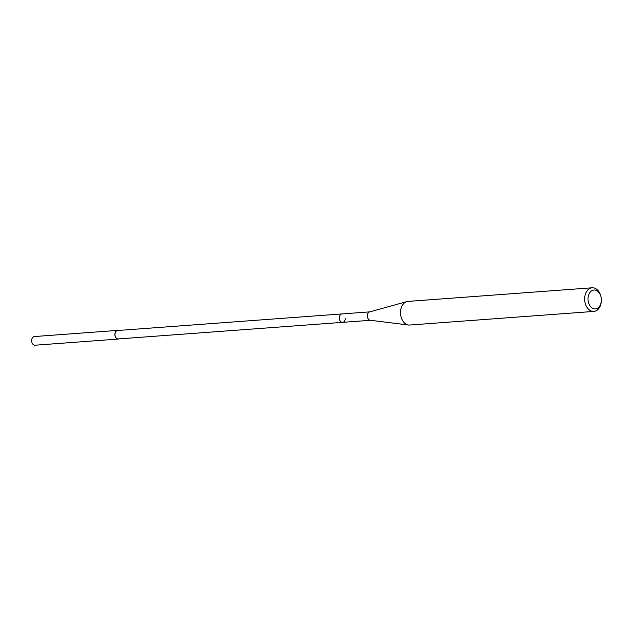 <?xml version="1.0" encoding="UTF-8"?>
<svg xmlns="http://www.w3.org/2000/svg" width="633" height="633" viewBox="0 0 633 633"><rect width="100%" height="100%" fill="white"/><g stroke="black" fill="none" stroke-linecap="round" stroke-linejoin="round"><path stroke-width="0.95" d="M118.957 338.892A4.344 3.054 -94.2 0 1 118.26 339.059A4.344 3.054 -94.2 0 1 114.889 334.192A4.344 3.054 -94.2 0 1 117.619 330.394A4.344 3.054 -94.2 0 1 118.339 330.466M117.619 330.394L34.38 336.55A4.344 3.054 85.8 0 0 31.65 340.348A4.344 3.054 85.8 0 0 35.021 345.214L118.26 339.059M369.822 311.863L117.627 330.513A4.225 2.967 85.8 0 0 114.977 334.208A4.225 2.967 85.8 0 0 118.252 338.94L342.603 322.355A4.225 2.967 -94.2 0 1 339.328 317.616A4.225 2.967 -94.2 0 1 341.978 313.921A4.225 2.967 85.8 0 0 339.328 317.616A4.225 2.967 85.8 0 0 342.603 322.355A4.225 2.967 -94.2 0 0 345.262 318.66M408.562 325.006L370.234 320.266A4.225 2.967 -94.2 0 1 367.369 315.543A4.225 2.967 -94.2 0 1 369.617 311.919L406.837 301.601A11.845 8.316 85.8 0 0 400.531 311.752A11.845 8.316 85.8 0 0 408.562 325.006A11.845 8.316 85.8 0 0 409.725 325.03L593.881 311.412A11.845 8.316 -94.2 0 1 584.686 298.135A11.845 8.316 -94.2 0 1 592.132 287.786A11.845 8.316 -94.2 0 1 601.041 297.035L601.121 297.423A9.479 6.654 -94.2 0 1 601.35 300.556A9.479 6.654 -94.2 0 1 601.342 300.651A9.479 6.654 -94.2 0 1 594.213 308.864A9.479 6.654 -94.2 0 1 588.033 298.301A9.479 6.654 -94.2 0 1 594.023 290.017A9.479 6.654 -94.2 0 1 601.121 297.423M592.132 287.786L407.976 301.403A11.845 8.316 85.8 0 0 406.837 301.601M601.35 300.556L601.334 300.952A11.845 8.316 -94.2 0 1 601.326 301.071A11.845 8.316 -94.2 0 1 593.881 311.412M370.44 320.298L342.603 322.355"/></g></svg>

